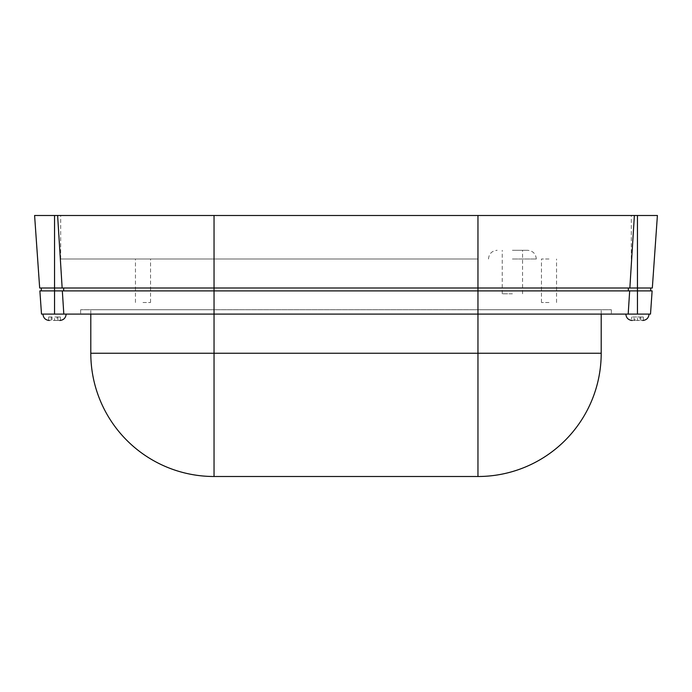 <?xml version="1.0" encoding="UTF-8"?>
<svg xmlns="http://www.w3.org/2000/svg" width="692" height="692" viewBox="0 0 692 692"><rect width="100%" height="100%" fill="white"/><g stroke="black" fill="none" stroke-linecap="round" stroke-linejoin="round"><path stroke-width="0.52" stroke-dasharray="3.46 2.59" d="M512.4 250.296L527.624 250.296L512.4 250.296M512.4 293.797L502.245 293.797L512.4 293.797M512.4 258.998L536.326 258.998L512.4 258.998M142.993 258.998L150.536 258.998L142.993 258.998M142.993 302.499L150.536 302.499L142.993 302.499M549.007 258.998L541.464 258.998L549.007 258.998M549.007 302.499L541.464 302.499L549.007 302.499M645.653 314.099L625.853 314.099L645.653 314.099M639.918 316.997L643.301 316.997L640.835 316.997L640.835 320.292L640.835 316.997L637.453 316.997L637.453 320.483L637.453 316.997L631.614 316.997L643.301 316.997L639.918 316.997L639.918 320.474L643.301 320.292L635.204 320.483L639.702 320.483M46.347 314.099L66.147 314.099L46.347 314.099M57.004 316.997L60.386 316.997L60.386 320.292L59.252 320.483L57.004 320.483L57.004 316.997L60.386 316.997L54.547 316.997L54.547 320.483L48.7 320.292L52.082 320.483L52.082 316.997L48.7 316.997L48.7 320.292L48.7 316.997L51.165 316.997L51.165 320.292L51.165 316.997L48.7 316.997L52.082 316.997M56.796 320.483L54.547 320.483L54.547 316.997L60.386 316.997L60.386 320.292L52.298 320.483M62.15 288.002L637.453 288.002L62.15 288.002L57.618 215.497L477.956 215.497L477.956 258.998L60.697 258.998L477.956 258.998L477.956 215.497L214.044 215.497L657.4 215.497M39.669 288.002L652.331 288.002M34.6 215.497L57.618 215.497M214.044 215.497L214.044 258.998L214.044 215.497L60.697 215.497L214.044 215.497L214.044 290.899L637.453 290.899L39.877 290.899M629.85 288.002L634.382 215.497M628.345 288.002L628.345 290.899M41.494 314.099L628.189 314.099L629.668 290.899L652.123 290.899M63.655 288.002L63.655 290.899M629.668 290.899L214.044 290.899L214.044 314.099L80.644 314.099L477.956 314.099L214.044 314.099L214.044 309.748L80.644 309.748L611.356 309.748L90.799 309.748L214.044 309.748L214.044 353.249L90.799 353.249M650.506 314.099L628.189 314.099M63.811 314.099L62.332 290.899M601.201 353.249L477.956 353.249L477.956 309.748L477.956 314.099L477.956 309.748L601.201 309.748L477.956 309.748L477.956 314.099L611.356 314.099L477.956 314.099L477.956 215.497M57.929 316.997L57.929 320.292L57.929 316.997M635.204 320.483L634.071 320.292L634.071 316.997L634.071 320.292L631.614 320.292L631.614 316.997L631.614 320.292L634.996 320.483L634.996 316.997M643.301 316.997L643.301 320.292L643.301 316.997M54.547 314.099L54.547 215.497M637.453 314.099L637.453 215.497M477.956 476.503L477.956 353.249L214.044 353.249L214.044 476.503M502.245 293.797L502.245 250.296M536.326 258.998C535.807 253.713 532.909 250.815 527.624 250.296M135.459 302.499L135.459 258.998M541.464 302.499L541.464 258.998M80.644 309.748L80.644 314.099M611.356 309.748L611.356 314.099M601.201 314.099L601.201 309.748M90.799 314.099L90.799 309.748M631.303 258.998L631.303 215.497M60.697 258.998L60.697 215.497M556.541 302.499L556.541 258.998M150.536 302.499L150.536 258.998M488.474 258.998C488.984 253.713 491.891 250.815 497.176 250.296M522.547 293.797L522.547 250.296"/><path stroke-width="1.04" d="M637.453 215.497L657.4 215.497L652.331 288.002L637.453 288.002L637.453 215.497L34.6 215.497L39.669 288.002L54.547 288.002L54.547 215.497M54.547 314.099L54.547 288.002L637.453 288.002L637.453 290.899L39.877 290.899L41.494 314.099L63.811 314.099L62.332 290.899M62.15 288.002L57.618 215.497M629.85 288.002L634.382 215.497M628.345 288.002L628.345 290.899M63.655 288.002L63.655 290.899M652.123 290.899L637.453 290.899L637.453 314.099L650.506 314.099L652.123 290.899M637.453 314.099L628.189 314.099L629.668 290.899M628.189 314.099L477.956 314.099L477.956 215.497M214.044 476.503L477.956 476.503L477.956 353.249L214.044 353.249L214.044 476.503A123.254 123.254 0 0 1 90.799 353.249L214.044 353.249L214.044 314.099L477.956 314.099L477.956 353.249L601.201 353.249L601.201 314.099M214.044 215.497L214.044 314.099L63.811 314.099M649.053 314.099C648.681 317.974 646.553 320.102 642.678 320.483M66.147 314.099C65.766 317.974 63.638 320.102 59.763 320.483M650.679 288.002L650.679 290.899M41.321 288.002L41.321 290.899M477.956 476.503A123.254 123.254 0 0 0 601.201 353.249M90.799 353.249L90.799 314.099M42.947 314.099C43.319 317.974 45.447 320.102 49.322 320.483M625.853 314.099C626.234 317.974 628.362 320.102 632.237 320.483"/></g></svg>
